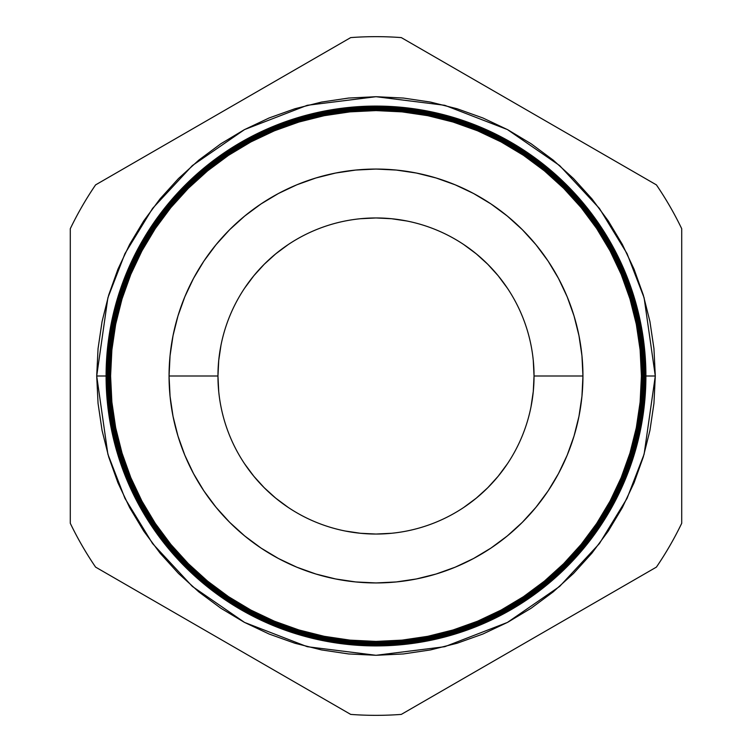 <?xml version="1.0" encoding="UTF-8"?>
<svg xmlns="http://www.w3.org/2000/svg" width="752" height="752" viewBox="0 0 752 752"><rect width="100%" height="100%" fill="white"/><g stroke="black" fill="none" stroke-linecap="round" stroke-linejoin="round"><path stroke-width="1.13" d="M110.224 376A265.776 265.776 0 0 1 376 110.224A265.776 265.776 0 0 1 641.776 376L641.964 376A265.964 265.964 0 0 0 376 110.036A265.964 265.964 0 0 0 110.036 376A265.964 265.964 0 0 1 376 110.036A265.964 265.964 0 0 1 641.964 376L642.189 376A266.189 266.189 0 0 0 376 109.811A266.189 266.189 0 0 0 109.811 376L109.811 376A266.189 266.189 0 0 0 376 642.189A266.189 266.189 0 0 0 642.189 376A266.189 266.189 0 0 1 376 642.189A266.189 266.189 0 0 1 109.811 376L109.613 376A266.387 266.387 0 0 0 376 642.387A266.387 266.387 0 0 0 642.387 376L641.964 376A265.964 265.964 0 0 1 376 641.964A265.964 265.964 0 0 1 110.036 376L110.591 376A265.409 265.409 0 0 1 376 110.591A265.409 265.409 0 0 1 641.409 376L641.776 376A265.776 265.776 0 0 0 376 110.224A265.776 265.776 0 0 0 110.224 376A265.776 265.776 0 0 0 376 641.776A265.776 265.776 0 0 0 641.776 376L641.409 376A265.409 265.409 0 0 1 376 641.409A265.409 265.409 0 0 1 110.591 376L110.036 376A265.964 265.964 0 0 0 376 641.964A265.964 265.964 0 0 0 641.964 376L641.776 376A265.776 265.776 0 0 1 376 641.776A265.776 265.776 0 0 1 110.224 376L96.707 376L107.884 297.801L124.954 253.612L152.571 208.426L192.352 165.572L244.569 129.57L307.248 105.299L376 96.707L444.752 105.299L507.431 129.57L559.648 165.572L599.429 208.426L627.046 253.612L644.116 297.801L655.293 376L653.949 403.373L649.925 430.482L643.261 457.075L634.03 482.878L622.318 507.656L608.218 531.166L591.899 553.181L573.485 573.485L553.181 591.899L531.166 608.218L507.656 622.318L482.878 634.03L457.075 643.261L430.482 649.925L403.373 653.949L376 655.293L348.627 653.949L321.518 649.925L294.925 643.261L269.122 634.03L244.344 622.318L220.834 608.218L198.819 591.899L178.515 573.485L160.101 553.181L143.782 531.166L129.682 507.656L117.97 482.878L108.739 457.075L102.075 430.482L98.051 403.373L96.707 376L98.051 348.627L102.075 321.518L108.739 294.925L117.97 269.122L129.682 244.344L143.782 220.834L160.101 198.819L178.515 178.515L198.819 160.101L220.834 143.782L244.344 129.682L269.122 117.97L294.925 108.739L321.518 102.075L348.627 98.051L376 96.707L403.373 98.051L430.482 102.075L457.075 108.739L482.878 117.97L507.656 129.682L531.166 143.782L553.181 160.101L573.485 178.515L591.899 198.819L608.218 220.834L622.318 244.344L634.03 269.122L643.261 294.925L649.925 321.518L653.949 348.627L655.293 376L644.116 454.199L627.046 498.388L599.429 543.574L559.648 586.428L507.431 622.43L444.752 646.701L376 655.293L307.248 646.701L244.569 622.43L192.352 586.428L152.571 543.574L124.954 498.388L107.884 454.199L96.707 376M642.603 376A266.603 266.603 0 0 1 376 642.603A266.603 266.603 0 0 1 109.397 376L109.19 376A266.81 266.81 0 0 0 376 642.81A266.81 266.81 0 0 0 642.81 376L642.387 376A266.387 266.387 0 0 1 376 642.387A266.387 266.387 0 0 1 109.613 376L109.397 376A266.603 266.603 0 0 0 376 642.603A266.603 266.603 0 0 0 642.603 376A266.603 266.603 0 0 0 376 109.397A266.603 266.603 0 0 0 109.397 376L109.613 376A266.387 266.387 0 0 1 376 109.613A266.387 266.387 0 0 1 642.387 376L642.81 376A266.81 266.81 0 0 1 376 642.81A266.81 266.81 0 0 1 109.19 376L108.758 376A267.242 267.242 0 0 0 376 643.242A267.242 267.242 0 0 0 643.242 376L643.016 376A267.016 267.016 0 0 1 376 643.016A267.016 267.016 0 0 1 108.984 376A267.016 267.016 0 0 0 376 643.016A267.016 267.016 0 0 0 643.016 376L643.016 376A267.016 267.016 0 0 0 376 108.984A267.016 267.016 0 0 0 108.984 376L109.19 376A266.81 266.81 0 0 1 376 109.19A266.81 266.81 0 0 1 642.81 376A266.81 266.81 0 0 0 376 109.19A266.81 266.81 0 0 0 109.19 376L109.397 376A266.603 266.603 0 0 1 376 109.397A266.603 266.603 0 0 1 642.603 376M643.43 376A267.43 267.43 0 0 1 376 643.43A267.43 267.43 0 0 1 108.57 376L108.335 376A267.665 267.665 0 0 0 376 643.665A267.665 267.665 0 0 0 643.665 376L643.242 376A267.242 267.242 0 0 1 376 643.242A267.242 267.242 0 0 1 108.758 376L108.57 376A267.43 267.43 0 0 0 376 643.43A267.43 267.43 0 0 0 643.43 376A267.43 267.43 0 0 0 376 108.57A267.43 267.43 0 0 0 108.57 376L108.758 376A267.242 267.242 0 0 1 376 108.758A267.242 267.242 0 0 1 643.242 376L643.665 376A267.665 267.665 0 0 1 376 643.665A267.665 267.665 0 0 1 108.335 376L107.903 376A268.097 268.097 0 0 0 376 644.097A268.097 268.097 0 0 0 644.097 376L643.844 376A267.844 267.844 0 0 1 376 643.844A267.844 267.844 0 0 1 108.156 376A267.844 267.844 0 0 0 376 643.844A267.844 267.844 0 0 0 643.844 376L643.844 376A267.844 267.844 0 0 0 376 108.156A267.844 267.844 0 0 0 108.156 376L108.335 376A267.665 267.665 0 0 1 376 108.335A267.665 267.665 0 0 1 643.665 376A267.665 267.665 0 0 0 376 108.335A267.665 267.665 0 0 0 108.335 376L108.57 376A267.43 267.43 0 0 1 376 108.57A267.43 267.43 0 0 1 643.43 376M644.257 376A268.257 268.257 0 0 1 376 644.257A268.257 268.257 0 0 1 107.743 376L107.48 376A268.52 268.52 0 0 0 376 644.52A268.52 268.52 0 0 0 644.52 376L644.097 376A268.097 268.097 0 0 1 376 644.097A268.097 268.097 0 0 1 107.903 376L107.743 376A268.257 268.257 0 0 0 376 644.257A268.257 268.257 0 0 0 644.257 376A268.257 268.257 0 0 0 376 107.743A268.257 268.257 0 0 0 107.743 376L107.903 376A268.097 268.097 0 0 1 376 107.903A268.097 268.097 0 0 1 644.097 376L644.52 376A268.52 268.52 0 0 1 376 644.52A268.52 268.52 0 0 1 107.48 376L107.057 376A268.943 268.943 0 0 0 376 644.943A268.943 268.943 0 0 0 644.943 376L644.671 376A268.671 268.671 0 0 1 376 644.671A268.671 268.671 0 0 1 107.329 376A268.671 268.671 0 0 0 376 644.671A268.671 268.671 0 0 0 644.671 376L644.671 376A268.671 268.671 0 0 0 376 107.329A268.671 268.671 0 0 0 107.329 376L107.48 376A268.52 268.52 0 0 1 376 107.48A268.52 268.52 0 0 1 644.52 376A268.52 268.52 0 0 0 376 107.48A268.52 268.52 0 0 0 107.48 376L107.743 376A268.257 268.257 0 0 1 376 107.743A268.257 268.257 0 0 1 644.257 376M645.084 376A269.084 269.084 0 0 1 376 645.084A269.084 269.084 0 0 1 106.916 376L106.624 376A269.376 269.376 0 0 0 376 645.376A269.376 269.376 0 0 0 645.376 376L644.943 376A268.943 268.943 0 0 1 376 644.943A268.943 268.943 0 0 1 107.057 376L106.916 376A269.084 269.084 0 0 0 376 645.084A269.084 269.084 0 0 0 645.084 376A269.084 269.084 0 0 0 376 106.916A269.084 269.084 0 0 0 106.916 376L107.057 376A268.943 268.943 0 0 1 376 107.057A268.943 268.943 0 0 1 644.943 376L645.376 376A269.376 269.376 0 0 1 376 645.376A269.376 269.376 0 0 1 106.624 376L106.201 376A269.799 269.799 0 0 0 376 645.799A269.799 269.799 0 0 0 645.799 376L645.498 376A269.498 269.498 0 0 1 376 645.498A269.498 269.498 0 0 1 106.502 376A269.498 269.498 0 0 0 376 645.498A269.498 269.498 0 0 0 645.498 376L645.498 376A269.498 269.498 0 0 0 376 106.502A269.498 269.498 0 0 0 106.502 376L106.624 376A269.376 269.376 0 0 1 376 106.624A269.376 269.376 0 0 1 645.376 376A269.376 269.376 0 0 0 376 106.624A269.376 269.376 0 0 0 106.624 376L106.916 376A269.084 269.084 0 0 1 376 106.916A269.084 269.084 0 0 1 645.084 376M218.719 391.491L217.958 376A158.042 158.042 0 0 1 376 217.958A158.042 158.042 0 0 1 534.042 376A158.042 158.042 0 0 0 376 217.958A158.042 158.042 0 0 0 217.958 376L169.059 376A206.941 206.941 0 0 1 376 169.059A206.941 206.941 0 0 1 582.941 376L534.042 376L582.941 376L581.945 396.285L578.965 416.373L574.03 436.075L567.187 455.195L558.51 473.553L548.067 490.971L535.969 507.28L522.33 522.33L507.28 535.969L490.971 548.067L473.553 558.51L455.195 567.187L436.075 574.03L416.373 578.965L396.285 581.945L376 582.941L355.715 581.945L335.627 578.965L315.925 574.03L296.805 567.187L278.447 558.51L261.029 548.067L244.72 535.969L229.67 522.33L216.031 507.28L203.933 490.971L193.49 473.553L184.813 455.195L177.97 436.075L173.035 416.373L170.055 396.285L169.059 376L170.055 355.715L173.035 335.627L177.97 315.925L184.813 296.805L193.49 278.447L203.933 261.029L216.031 244.72L229.67 229.67L244.72 216.031L261.029 203.933L278.447 193.49L296.805 184.813L315.925 177.97L335.627 173.035L355.715 170.055L376 169.059L396.285 170.055L416.373 173.035L436.075 177.97L455.195 184.813L473.553 193.49L490.971 203.933L507.28 216.031L522.33 229.67L535.969 244.72L548.067 261.029L558.51 278.447L567.187 296.805L574.03 315.925L578.965 335.627L581.945 355.715L582.941 376A206.941 206.941 0 0 1 376 582.941A206.941 206.941 0 0 1 169.059 376L217.958 376A158.042 158.042 0 0 0 376 534.042A158.042 158.042 0 0 0 534.042 376A158.042 158.042 0 0 1 376 534.042A158.042 158.042 0 0 1 217.958 376L218.719 360.509L220.994 345.168M645.912 376L645.799 376A269.799 269.799 0 0 1 376 645.799A269.799 269.799 0 0 1 106.201 376L106.088 376A269.912 269.912 0 0 0 376 645.912A269.912 269.912 0 0 0 645.912 376A269.912 269.912 0 0 1 376 645.912A269.912 269.912 0 0 1 106.088 376A269.912 269.912 0 0 1 376 106.088A269.912 269.912 0 0 1 645.912 376A269.912 269.912 0 0 0 376 106.088A269.912 269.912 0 0 0 106.088 376L106.201 376A269.799 269.799 0 0 1 376 106.201A269.799 269.799 0 0 1 645.799 376L645.912 376M95.589 567.111L350.695 714.4A339.349 339.349 0 0 0 401.305 714.4L656.411 567.111A339.349 339.349 0 0 0 681.716 523.289L681.716 228.711A339.349 339.349 0 0 0 656.411 184.889L401.305 37.6A339.349 339.349 0 0 0 350.695 37.6L95.589 184.889A339.349 339.349 0 0 0 70.284 228.711L70.284 523.289A339.349 339.349 0 0 0 95.589 567.111A339.349 339.349 0 0 1 70.284 523.289L70.284 228.711A339.349 339.349 0 0 1 95.589 184.889L350.695 37.6A339.349 339.349 0 0 1 401.305 37.6L656.411 184.889A339.349 339.349 0 0 1 681.716 228.711L681.716 523.289A339.349 339.349 0 0 1 656.411 567.111L401.305 714.4A339.349 339.349 0 0 1 350.695 714.4L95.589 567.111M641.409 376L640.131 349.981L636.314 324.225L629.979 298.958L621.208 274.433L610.069 250.886L596.684 228.542L581.164 207.627L563.671 188.329L544.373 170.836L523.458 155.316L501.114 141.931L477.567 130.792L453.042 122.021L427.775 115.686L402.019 111.869L376 110.591L349.981 111.869L324.225 115.686L298.958 122.021L274.433 130.792L250.886 141.931L228.542 155.316L207.627 170.836L188.329 188.329L170.836 207.627L155.316 228.542L141.931 250.886L130.792 274.433L122.021 298.958L115.686 324.225L111.869 349.981L110.591 376L111.869 402.019L115.686 427.775L122.021 453.042L130.792 477.567L141.931 501.114L155.316 523.458L170.836 544.373L188.329 563.671L207.627 581.164L228.542 596.684L250.886 610.069L274.433 621.208L298.958 629.979L324.225 636.314L349.981 640.131L376 641.409L402.019 640.131L427.775 636.314L453.042 629.979L477.567 621.208L501.114 610.069L523.458 596.684L544.373 581.164L563.671 563.671L581.164 544.373L596.684 523.458L610.069 501.114L621.208 477.567L629.979 453.042L636.314 427.775L640.131 402.019L641.409 376M574.03 436.075L572.695 440.305M416.373 578.965L396.285 581.945M315.925 574.03L311.695 572.695M173.035 416.373L170.055 396.285M177.97 315.925L179.305 311.695M335.627 173.035L355.715 170.055M436.075 177.97L440.305 179.305M578.965 335.627L581.945 355.715M244.597 463.805L253.838 476.26L264.253 487.747L275.74 498.162L264.253 487.747L253.838 476.26M288.195 507.403L275.74 498.162M345.168 531.006L360.509 533.281L376 534.042L391.491 533.281M463.805 507.403L476.26 498.162L487.747 487.747L498.162 476.26L487.747 487.747L476.26 498.162M507.403 463.805L498.162 476.26M531.006 406.832L533.281 391.491L534.042 376L533.281 360.509M507.403 288.195L498.162 275.74L487.747 264.253L476.26 253.838L487.747 264.253L498.162 275.74M463.805 244.597L476.26 253.838M406.832 220.994L391.491 218.719L376 217.958L360.509 218.719M288.195 244.597L275.74 253.838L264.253 264.253L253.838 275.74L264.253 264.253L275.74 253.838M244.597 288.195L253.838 275.74M645.799 376A269.799 269.799 0 0 0 376 106.201A269.799 269.799 0 0 0 106.201 376L106.502 376A269.498 269.498 0 0 1 376 106.502A269.498 269.498 0 0 1 645.498 376L645.799 376M644.943 376A268.943 268.943 0 0 0 376 107.057A268.943 268.943 0 0 0 107.057 376L107.329 376A268.671 268.671 0 0 1 376 107.329A268.671 268.671 0 0 1 644.671 376L644.943 376M644.097 376A268.097 268.097 0 0 0 376 107.903A268.097 268.097 0 0 0 107.903 376L108.156 376A267.844 267.844 0 0 1 376 108.156A267.844 267.844 0 0 1 643.844 376L644.097 376M643.242 376A267.242 267.242 0 0 0 376 108.758A267.242 267.242 0 0 0 108.758 376L108.984 376A267.016 267.016 0 0 1 376 108.984A267.016 267.016 0 0 1 643.016 376L643.242 376M642.387 376A266.387 266.387 0 0 0 376 109.613A266.387 266.387 0 0 0 109.613 376L109.811 376A266.189 266.189 0 0 1 376 109.811A266.189 266.189 0 0 1 642.189 376L642.387 376M641.776 376L655.293 376M177.97 436.075L179.305 440.305M335.627 578.965L355.715 581.945M436.075 574.03L440.305 572.695M578.965 416.373L581.945 396.285M574.03 315.925L572.695 311.695M416.373 173.035L396.285 170.055M315.925 177.97L311.695 179.305M173.035 335.627L170.055 355.715"/></g></svg>
